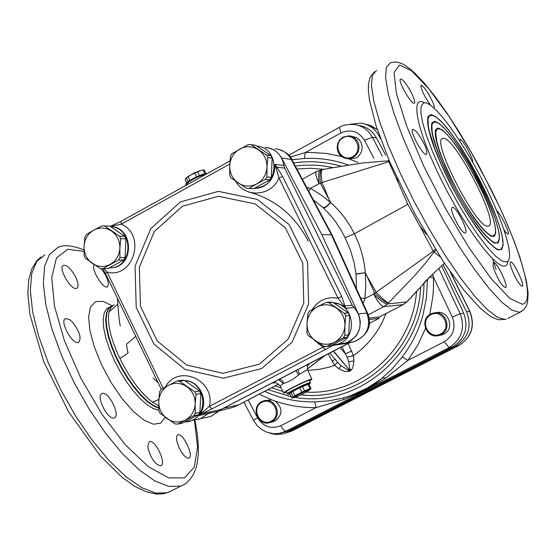 <?xml version="1.0" encoding="UTF-8"?>
<svg xmlns="http://www.w3.org/2000/svg" width="556" height="556" viewBox="0 0 556 556"><rect width="100%" height="100%" fill="white"/><g stroke="black" fill="none" stroke-linecap="round" stroke-linejoin="round"><path stroke-width="0.83" d="M179.032 447.531C176.176 440.602 175.786 436.363 177.871 434.827C182.889 432.304 194.343 456.587 188.866 458.081C186.614 458.498 183.862 456.01 180.603 450.61L179.032 447.531M147.757 446.002L149.376 441.666C155.11 438.774 166.925 464.031 160.795 465.747C155.715 465.143 151.489 459.485 148.125 448.796L147.757 446.002M102.443 393.377C108.983 391.521 120.728 415.999 114.314 417.862C108.872 420.885 96.452 398.443 101.199 394.093L102.443 393.377M71.919 321.507C79.543 330.973 81.788 337.944 78.653 342.426C72.607 345.596 58.999 320.437 65.58 318.546L69.764 319.679L71.919 321.507M75.407 276.589C78.417 282.948 78.848 286.861 76.7 288.328C71.147 291.184 57.463 266.97 63.509 265.323C66.254 264.858 69.639 267.589 73.656 273.531L75.407 276.589M101.213 268.638L104.813 273.76L107.523 279.501L108.524 283.623L107.433 286.91C102.867 289.391 90.009 267.429 94.45 264.871M487.73 226.16L488.39 226.09C500.567 224.443 453.237 133.635 442.764 138.555C430.476 139.028 476.207 228.189 487.73 226.16M513.813 274.115C510.61 266.963 509.511 262.891 510.533 261.883C513.202 260.583 525.378 285.895 522.195 286.145C520.847 286.069 518.588 283.136 515.426 277.354L513.813 274.115M493.068 266.261L493.325 262.46C496.584 260.875 509.171 287.237 505.46 287.633C501.978 286.041 498.106 279.828 493.839 268.986L493.068 266.261M452.563 207.346C456.691 206.853 469.271 232.394 465.261 232.922C462.14 234.729 449.436 210.974 451.854 207.777L452.563 207.346M417.806 133.364C424.895 143.796 427.8 150.815 426.522 154.429C423.005 156.236 408.764 129.777 412.893 129.312L415.978 131.216L417.806 133.364M410.967 92.011C414.324 98.558 415.436 102.297 414.303 103.221C411.162 104.743 396.928 79.293 400.64 79.015C402.377 79.16 405.213 82.42 409.153 88.793L410.967 92.011M430.698 105.438C423.79 95.417 420.6 88.64 421.114 85.11C424.527 87.063 428.593 93.144 433.319 103.353L434.153 105.675L434.299 108.413M460 141.342L460.111 139.368C462.154 138.208 474.025 159.843 472.649 162.157L472.628 162.206M496.73 210.87C500.011 212.239 510.644 234.125 507.989 234.145L505.932 232.512L503.889 229.635M187.907 176.447L199.896 170.588M205.935 173.583L204.17 169.969L203.135 169.865L194.656 172.701L186.093 177.857L185.238 179.803L186.733 182.875M196.643 176.766L194.656 172.701M199.402 175.55L197.429 171.498M189.881 180.457L187.921 176.44M188.13 181.673L186.211 177.732M185.725 185.489L185.607 185.058C189.652 180.526 196.622 176.829 206.526 173.958M207.117 173.632C204.358 172.339 185.739 181.52 185.968 184.057L185.753 184.648M205.025 173.729L203.135 169.865M332.71 302.283L348.355 312.903L344.456 313.32L328.721 302.638L332.71 302.283L329.937 302.123L325.927 302.471L317.261 306.884L309.358 311.214L307.85 313.64L307.023 323.37L306.947 333.002L308.219 335.595L323.87 346.305L326.657 346.485L343.295 337.812L347.194 337.235L330.653 345.86L326.657 346.485M344.922 325.698L345.742 315.926L349.634 315.488L348.709 334.816L344.817 335.379L344.922 325.698C344.31 333.141 340.877 338.646 334.601 342.204C328.109 345.297 321.799 344.894 315.662 341.002C309.803 336.679 306.926 330.799 307.023 323.37C307.614 315.961 311.026 310.463 317.261 306.884C323.731 303.757 330.055 304.132 336.22 308.01C342.121 312.326 345.026 318.22 344.922 325.698M344.817 335.379L343.295 337.812M344.456 313.32L345.742 315.926M325.927 302.471L328.721 302.638M348.709 334.816L347.194 337.235M348.355 312.903L349.634 315.488M251.083 144.664L255.524 145.304L270.918 155.562L266.56 154.985L251.083 144.664L248.33 144.56L232.054 153.595L230.573 156.041L229.725 165.646L229.718 175.342L230.969 177.899L246.364 188.248L250.839 188.609M266.984 167.21L267.825 157.556L272.176 158.119L271.3 177.378L266.943 176.94L266.984 167.21C266.4 174.633 263.023 180.179 256.865 183.848L265.448 179.393L269.813 179.817L253.564 188.734L249.109 188.366L256.865 183.848C250.492 187.059 244.286 186.788 238.246 183.028C232.477 178.844 229.642 173.055 229.725 165.646C230.295 158.258 233.645 152.719 239.768 149.029C246.127 145.783 252.341 146.033 258.408 149.766C264.218 153.942 267.075 159.76 266.984 167.21M266.943 176.94L265.448 179.393M266.56 154.985L267.825 157.556M271.3 177.378L269.813 179.817M270.918 155.562L272.176 158.119M484.658 184.731C504.466 223.922 515.085 260 506.585 261.939L502.103 261.056L495.778 256.33L487.89 247.9L478.799 236.119L468.965 221.545L458.895 204.914L449.13 187.087L440.192 169.024L432.554 151.684L426.605 135.984L422.643 122.716L420.829 112.527L421.212 105.855L423.714 102.95C432.686 99.566 462.807 140.633 484.658 184.731M278.556 384.085L238.183 405.067L232.512 407.527L219.585 410.773M158.662 405.79L152.511 402.162L158.849 399.507M426.264 234.18L419.745 225.889L433.263 251.208L376.19 292.289L366.765 275.783L374.591 293.012C380.867 299.295 385.482 302.61 388.429 302.957L415.144 275.137L424.749 263.954L433.937 252.083L440.116 256.768M435.306 249.178L433.263 251.208L433.937 252.083L436.036 250.353M388.429 302.957C386.267 302.012 382.187 298.454 376.19 292.289L373.569 294.048C379.866 300.365 384.481 303.687 387.414 304L388.429 302.957M406.957 301.845L387.414 304L383.89 306.613L403.003 304.639L406.95 301.651L422.254 285.325L407.826 300.956M429.621 277.11L422.254 285.325M388.727 159.586L388.54 160.809L363.186 162.894L330.472 168.12M389.193 160.691L388.54 160.809L388.686 161.581L398.367 182.896L397.332 178.949M322.424 169.601C321.027 170.226 320.881 174.535 321.98 182.528L320.478 183.424L329.201 199.708L321.98 182.528L389.527 161.476M322.063 169.67L316.607 171.415C315.057 172.548 315.884 176.641 319.088 183.695C318.011 175.369 318.63 170.761 320.951 169.886L321.583 169.941M407.395 301.415L403.413 304.486M398.367 182.896L407.826 204.281L354.318 233.819C348.563 221.851 340.696 211.461 330.723 202.641L320.854 194.795L310.491 188.373L319.088 183.695L320.478 183.424C319.422 175.203 320.027 170.602 322.292 169.622M256.705 146.089C280.988 147.618 278.904 189.005 254.613 188.234L255.121 188.275C268.367 186.427 274.956 178.448 274.886 164.361L276.339 168.871L276.916 167.203L274.886 164.361L283.894 165.438C281.829 154.707 275.644 148.695 265.323 147.396L265.323 147.396C272.496 147.986 277.917 151.524 281.593 158.022L321.806 234.625L331.445 234.813L366.897 312.938C371.2 326.594 367.009 336.158 354.325 341.634L349.314 342.802M275.046 148.786C282.128 149.369 287.494 152.858 291.135 159.266L331.445 234.813L332.092 235.014L291.851 159.6M351.364 342.218L351.899 342.01M291.803 159.516L281.593 158.022M219.71 410.606L210.828 416.444L207.451 417.208M210.891 416.423L221.462 409.32M341.488 156.493L326.094 153.4L310.47 152.441L305.258 152.594L290.26 157.077M385.621 155.124L376.565 138.041C372.388 130.646 366.202 126.386 358.015 125.253M382.264 156.048L372.457 137.276C368.287 129.84 362.095 125.552 353.887 124.419L352.796 124.329M278.514 433.555L285.902 431.247L449.026 347.625C461.675 339.507 465.386 328.2 460.166 313.702L438.795 268.458M117.851 304.215L109.039 311.86L111.005 307.378L114.175 304.869M135.817 336.443L126.407 344.227L127.651 351.753C129.402 352.24 126.796 354.443 119.818 358.363C110.505 338.277 106.912 322.779 109.039 311.86L109.039 311.86M158.856 399.375L152.511 402.162C140.696 392.988 129.791 378.393 119.818 358.363M342.114 343.664L340.098 344.366L348.834 342.996L220.878 409.57L218.821 411.169L208.437 413.462L200.327 418.814L196.921 419.585L200.327 418.814L208.437 413.462L198.568 415.645L202.016 413.713L211.912 408.959L334.045 344.922M369.073 318.136L378.462 317.003L379.116 318.317L369.267 319.526M369.316 323.425L379.116 318.317M196.72 179.393L189.374 183.466M286.625 392.411L283.803 393.05C282.038 392.418 306.849 379.915 311.186 379.255L311.902 379.262L309.685 381.138M283.782 393.002L280.148 386.031L283.289 383.529L287.82 381.958L293.415 378.977L299.455 374.146L306.926 369.948L307.774 370.22M297.814 369.594L299.455 374.146M298.558 374.932L295.994 370.546M283.803 383.341L282.059 380.512L279.592 379.081M283.289 383.529L278.5 379.644M407.826 204.281L419.745 225.889M385.628 378.129L382.757 377.732C374.153 385.169 363.541 391.111 350.933 395.559L343.323 397.964L343.983 399.486L359.649 392.765L380.214 381.59L385.628 378.129L407.882 360.413L417.813 345.144L425.465 328.471M265.254 400.556L271.759 399.847L275.373 401.168C288.557 405.692 302.103 407.847 315.996 407.617L343.983 399.486M283.97 432.179L290.406 430.017L285.054 431.088L282.761 428.871L280.822 425.687L315.996 407.617L314.765 401.87C297.328 402.197 280.634 398.694 264.684 391.354M350.37 395.761L342.559 398.179M342.545 398.186L328.825 400.876L314.765 401.87M427.446 279.564L426.494 297.432L423.033 314.904C418.744 330.354 411.829 344.331 402.28 356.834L407.882 360.413L444.307 341.704L449.026 347.625L452.521 346.944C465.087 338.868 468.812 327.637 463.697 313.236L441.638 265.865M402.28 356.834L391.535 369.587L380.638 379.366L367.252 388.06L350.933 395.559M353.88 124.426C346.583 124.433 341.794 125.385 339.521 127.289L340.842 133.03L305.258 152.594L304.375 158.488C319.234 157.702 333.76 159.822 347.966 164.861M291.907 159.711L304.375 158.488M429.503 277.235L433.395 277.034L432.7 274.136M363.151 303.451L364.868 298.614L360.712 298.085M368.204 314.814L383.89 306.613C381.263 306.127 377.823 301.936 373.569 294.048L364.868 298.614L365.806 285.881L365.264 273.079L366.765 275.783L365.334 272.725C364.097 258.825 360.427 245.856 354.318 233.819L345.04 237.641L350.447 250.117L354.241 263.19L356.035 274.198L356.486 288.766M356.035 274.198L365.334 272.725L356.007 273.927M330.723 202.641L329.201 199.708L330.41 202.495L326.351 206.422L323.286 207.819L324.148 207.944L326.052 206.999L330.723 202.641M308.761 191.299L310.491 188.373L306.669 187.365M313.355 199.903L323.286 207.819M323.481 208L330.716 215.506L335.574 221.677L341.315 230.545L345.04 237.641M341.947 346.638L347.104 357.188L353.435 355.597L348.146 343.406M328.137 353.818L334.677 365.32L338.868 368.76L342.67 370.65L346.193 371.533L349.946 371.151L341.009 365.66L337.561 362.137M332.134 235.112L367.523 313.097L358.37 313.883C362.762 327.734 358.523 337.436 345.665 342.982L340.098 344.366L331.195 345.575M321.806 234.625L358.37 313.883M367.565 313.202L367.523 313.097C372.464 325.552 368.065 335.066 354.325 341.634L342.677 343.573M307.468 366.175L309.65 363.436M358.078 162.442L348.647 158.877M347.104 357.188L348.73 361.657L350.176 371.04L352.108 368.913L353.338 365.737L353.873 360.99L353.435 355.597C368.378 345.13 379.213 331.126 385.954 313.598M340.126 347.583L345.38 353.825L351.774 350.989M333.468 351.044L348.904 369.288L349.557 368.92L351.239 370.025M337.582 362.158L334.677 365.32L329.069 367.155L319.512 369.309L307.843 370.372M332.001 361.247L335.205 359.357M333.218 351.177L348.904 369.288L350.176 371.04L348.654 369.42L347.993 369.719L348.438 371.471M290.406 430.017L452.521 346.944M326.115 346.478L322.862 347.166L209.466 406.318L202.335 412.427L202.016 413.713L210.509 411.843L208.437 413.462L210.509 411.843L221.128 409.494L350.245 342.44L333.975 344.935M452.188 180.498L443.667 161.893L439.476 150.822L436.752 141.551L435.689 132.078L437.009 129.173L438.246 128.79L439.852 129.138C455.42 133.447 502.346 223.484 494.77 234.507C491.824 243.264 469.195 214.984 452.188 180.498M435.369 130.486L436.717 128.797L439.17 128.916M494.93 234.111L494.59 235.105L491.518 236.39M451.972 180.471C439.094 153.866 433.68 136.845 435.73 129.409L438.163 127.998L442.305 130.028L447.858 135.303L454.467 143.441L461.716 153.908L476.388 179.192L482.949 192.501L488.46 205.227L492.602 216.597L495.097 225.924L495.771 232.61L494.555 236.189L491.483 236.376C481.461 230.399 468.291 211.76 451.972 180.471M450.423 180.269L440.825 159.294L436.106 146.826L433.048 136.394L432.186 132.126L431.859 125.746L432.38 123.717L433.346 122.487L434.743 122.063L436.543 122.452C454.12 127.387 506.884 228.613 498.385 241.102C495.097 250.978 469.618 219.189 450.423 180.269M431.56 124.037L433.082 122.098L435.807 122.209M498.579 240.63L497.3 242.847L494.708 243.132M450.214 180.241C435.73 150.315 429.649 131.188 431.963 122.862L434.702 121.277L439.372 123.564L445.62 129.506L453.05 138.666L461.195 150.433L469.563 164.089L477.667 178.823L485.027 193.766L491.226 208.048L495.876 220.829L498.69 231.324L499.462 238.858L498.093 242.896L494.632 243.104C483.379 236.411 468.576 215.457 450.214 180.241M448.65 180.04L441.193 164.242L435.126 149.515L429.329 131.223L428.377 126.483L428.016 119.415L428.6 117.163L429.677 115.801L431.234 115.335L433.228 115.766C452.827 121.34 511.402 233.722 501.992 247.698C498.371 258.693 470.035 223.415 448.65 180.04M427.745 117.587L429.434 115.405L432.436 115.502M502.221 247.149L500.796 249.581L497.884 249.88M448.435 180.012C432.353 146.756 425.604 125.524 428.176 116.308L431.234 114.55L436.425 117.107L443.382 123.724L451.632 133.899L460.674 146.972L469.952 162.116L478.931 178.455L487.105 195.024L493.978 210.87L499.149 225.055L502.276 236.717L503.138 245.099L501.623 249.602L497.78 249.839C485.305 242.437 468.854 219.161 448.435 180.012M287.334 393.863L286.333 391.813C284.839 391.132 309.066 379.241 309.372 380.499L309.393 380.54M283.894 165.438L284.679 168.107L352.24 305.279L355.958 309.873L358.995 315.384L360.323 321.57L359.808 327.873L357.508 333.704L355.743 336.276L351.204 340.439L348.529 341.926L345.665 342.982L336.992 344.338C358.217 339.521 355.152 303.986 333.391 302.749M163.13 388.276L107.113 272.12L103.896 268.652M110.296 226.382L121.312 224.144C146.562 234.966 133.398 279.14 107.113 272.12L105.452 273.455L161.303 389.304M229.809 164.048L121.312 224.144L120.972 221.385L230.045 160.92M112.229 226.042L111.256 225.972M276.339 168.871L278.931 177.927L282.656 176.523L276.916 167.203L284.679 168.107M235.716 181.298C245.015 198.367 271.759 196.393 278.931 177.927L338.062 298.106L345.749 308.344L341.745 296.563L282.656 176.523M343.358 305.049L345.206 305.953L352.24 305.279M312.048 309.706C318.359 300.254 327.025 296.39 338.062 298.106L341.745 296.563M333.266 345.005L331.862 345.227M202.335 412.427L198.568 415.645C210.085 403.83 200.792 380.506 184.613 380.519M165.389 387.025C177.774 363.527 215.554 379.873 209.466 406.318L211.912 408.959M313.799 339.702L322.862 347.166L325.204 349.926M182.396 206.248L218.383 196.296L255.169 203.913L285.374 227.779L302.784 263.217L303.784 303.034L288.203 339.111L259.311 364.173L223.046 373.326L186.67 364.993L157.258 341.016L140.432 306.175L139.354 267.193L154.269 231.581L182.396 206.248M443.083 264.545L466.588 311.791C472.127 326.372 468.499 337.819 455.691 346.117L287.98 432.04L283.47 433.77L278.897 434.5L274.261 434.278L269.736 433.124M450.026 271.557L469.702 311.381C475.178 325.879 471.564 337.249 458.874 345.491L292.115 430.9L285.777 433.034M350.071 124.301L360.601 123.105C369.003 124.315 375.251 128.77 379.366 136.47L380.485 138.722M364.5 123.891L371.338 125.816L377.329 129.729M351.051 136.157L356.264 137.513L359.433 139.98L361.511 143.49L362.234 147.576L361.497 151.684L359.398 155.27L357.918 156.709L356.222 157.848L349.668 159.065M343.177 137.707C354.784 131.209 364.347 150.454 352.608 156.729C340.995 163.179 331.501 143.997 343.177 137.707M343.059 137.11L339.848 139.764L337.763 143.441L337.096 147.639L337.937 151.781L340.175 155.298L343.497 157.716L347.451 158.703L353.116 157.39L356.306 154.797L358.398 151.19L359.113 147.055L358.363 142.948L357.459 141.078L354.749 138.013L351.149 136.185L349.168 135.817L343.059 137.11M435.862 312.792C448.157 309.06 455.524 328.818 443.813 334.163L439.303 335.358M430.935 314.696C442.771 308.42 452.487 327.977 440.519 334.017C428.669 340.237 419.015 320.742 430.935 314.696M430.782 314.029C418.807 319.568 426.695 339.751 439.143 335.386L440.998 334.636C452.765 329.263 445.488 309.379 433.145 313.132L430.782 314.029M275.373 401.168C282.83 408 282.802 414.581 275.303 420.906L272.225 421.914M261.918 402.301C273.218 396.31 282.559 415.492 271.133 421.253C259.826 427.196 250.541 408.076 261.918 402.301M261.827 401.62C250.103 407.048 258.436 427.237 270.404 422.372L271.662 421.83C283.247 416.527 275.338 396.518 263.419 400.959L261.827 401.62M104.611 225.951L109.866 226.083L124.69 236.272L119.519 236.21L104.611 225.951L101.97 225.819L93.665 230.149C99.76 227.05 105.737 227.348 111.575 231.067C117.17 235.216 119.936 240.929 119.867 248.212C119.325 255.468 116.093 260.861 110.185 264.392C104.062 267.464 98.099 267.13 92.289 263.398C86.736 259.249 83.991 253.55 84.053 246.308C84.581 239.087 87.785 233.701 93.665 230.149L86.347 234.493L84.936 236.87L84.053 246.308L84.158 255.739L85.367 258.255L100.198 268.534L102.832 268.68L118.511 260.069L123.689 259.993L108.093 268.548L102.832 268.68M124.69 236.272L125.906 238.788L125.107 257.623L123.689 259.993M119.519 236.21L120.735 238.732L125.906 238.788M125.107 257.623L119.943 257.685L118.511 260.069M119.943 257.685L119.867 248.212L120.735 238.732M176.954 381.062L179.637 381.249L184.467 380.415L181.791 380.234L176.954 381.062L168.544 385.336C174.751 382.347 180.825 382.771 186.76 386.622C192.445 390.903 195.246 396.699 195.17 404.01C194.6 411.287 191.313 416.639 185.301 420.058C179.067 423.012 173.006 422.56 167.099 418.689C161.455 414.408 158.675 408.632 158.752 401.356C159.301 394.121 162.56 388.776 168.544 385.336L161.052 389.443L159.614 391.806L158.752 401.356L158.794 410.731L160.024 413.282L175.084 423.908L177.767 424.117L193.731 415.791L198.471 414.748L182.604 423.019L177.767 424.117M184.467 380.415L199.521 390.958L200.758 393.502L199.924 412.399L198.471 414.748M199.521 390.958L194.781 391.848L196.018 394.412L200.758 393.502M199.924 412.399L195.184 413.428L193.731 415.791M194.781 391.848L179.637 381.249M195.184 413.428L195.17 404.01L196.018 394.412M294.332 397.582C300.282 395.344 305.265 392.87 309.268 390.159C310.484 388.547 291.525 397.86 294.068 397.623L294.332 397.582M292.081 398.047L289.606 393.787L292.797 391.368L299.698 387.796L308.844 384.106L310.957 388.422L309.963 389.561M307.948 384.293L310.06 388.616L310.957 388.422M302.457 386.51L304.577 390.847L310.06 388.616M299.698 387.796L301.818 392.14L304.577 390.847M292.797 391.368L294.916 395.705L301.818 392.14M290.962 392.46L293.075 396.789L294.916 395.705M289.732 394.037L288.432 394.28C286.451 393.898 310.297 382.194 310.053 383.661L309.073 384.578M310.359 382.778L310.394 382.591C310.095 381.346 285.867 393.238 287.355 393.905L287.424 393.94M294.068 397.623L291.712 398.103L293.075 396.789M248.581 191.931C275.095 199.173 294.979 215.554 308.219 241.089M171.616 490.774L167.349 492.741L155.882 493.089L141.954 487.8L126.184 476.923L109.303 460.841L92.178 440.255L75.706 416.173L60.785 389.846L48.219 362.693L38.677 336.171L32.63 311.673L30.316 290.44L31.748 273.455L36.752 261.431L44.953 254.759M508.247 260.729L507.009 264.67L505.661 265.81L504.355 266.109C494.367 267.332 462.87 224.346 439.789 176.773C416.507 129.152 410.008 94.45 424.541 102.825M490.197 187.706C520.346 247.288 536.589 303.006 522.202 304.215L509.901 298.461L491.546 279.119L469.16 247.941L445.516 208.563L423.728 166.056L406.665 126.052L396.435 93.679L394.058 72.676L399.43 64.983L411.503 70.723L428.627 88.55L448.824 116.065L470.022 150.238L490.197 187.706M507.85 318.47L520.305 312.083L524.009 309.525L526.303 306.168L527.54 302.513L528.13 293.255L526.365 280.62L520.068 257.762L514.807 242.958L507.732 225.354L499.49 206.811L479.96 167.905L469.083 148.487L457.942 130L446.593 112.604L435.341 96.869L424.701 83.615L414.915 73.225L409.397 68.409L403.441 64.413L399.375 62.654L394.962 61.924L390.388 62.835L386.378 67.283L385.565 77.458L388.109 93.06L393.995 113.493L403.017 137.819L414.748 164.812L428.606 193.057L443.834 221.017L459.61 247.184L475.074 270.181L489.433 288.856L501.971 302.381L512.132 310.234L519.506 312.263L521.903 311.256M238.809 404.803L223.449 408.285M271.926 383.07L275.088 382.785M378.636 317.351L403.197 304.598L378.657 317.4M340.842 133.03C350.69 128.79 358.571 131.202 364.479 140.279L372.457 137.276L376.565 138.041M288.064 431.053L279.751 433.353L273.83 433.736L266.845 432.234L261.563 429.475L256.976 425.416L253.453 420.329L257.532 417.751L248.143 399.952M280.822 425.687C271.182 429.468 263.419 426.827 257.532 417.751M429.746 314.64L432.943 296.056L433.492 287.612L433.395 277.034L452.334 317.142C456.128 327.623 453.453 335.81 444.307 341.704M452.334 317.142L460.166 313.702L463.697 313.236M259.214 394.197L271.752 399.847M423.964 283.442C424.033 352.504 358.801 408.813 295.055 397.366M291.024 396.685L267.957 389.652M293.651 162.977C309.602 160.594 325.399 161.678 341.036 166.244M420.551 287.202C418.432 350.593 360.059 402.016 300.942 394.836M283.025 391.549L271.634 387.74M295.285 166.042L303.402 165.222L314.286 165.111L322.438 165.764L333.218 167.62M324.697 355.611L307.343 368.948M364.479 140.279L373.896 158.314M416.562 291.552C412.239 349.133 360.483 395.441 306.286 392.098M281.141 387.942L275.088 385.947M296.862 168.996L310.45 168.246L324.051 169.302M83.984 249.915C71.842 245.154 63.03 244.438 57.546 247.761L49.491 254.356L44.64 266.317L43.34 283.254L45.78 304.459L51.937 328.95L61.549 355.499L74.156 382.695L89.092 409.077L105.543 433.228L122.612 453.904L139.403 470.077L155.068 481.044L168.864 486.43L180.193 486.159L181.555 485.68L168.732 492.248L163.026 493.867L156.305 494.075L145.936 491.685L134.726 486.257L122.23 477.416L100.136 455.76L68.576 411.794L43.757 361.629L29.927 314.529L27.8 293.081L28.787 279.487L31.782 268.951L36.731 260.882L41.068 256.955M353.873 360.99L348.73 361.657M341.009 365.66L338.868 368.76M374.438 71.717L370.018 77.513L368.489 84.019L368.336 89.794L369.386 99.607L376.134 126.087L389.7 161.879L415.123 214.345L443.445 261.862L463.655 289.871L480.481 308.476L490.594 316.461L498.134 319.776L506.231 319.297L505.411 319.485L497.863 317.559L487.542 309.81L474.866 296.397L460.403 277.826L444.863 254.933L429.058 228.85L413.838 200.959L400.042 172.756L388.394 145.776L379.498 121.444L373.764 100.977L371.387 85.311L372.374 75.06L376.565 70.515M496.133 269.368L492.546 258.762M194.419 420.148L197.588 447.198L194.252 467.165L184.418 477.903L168.683 477.917L148.327 466.644L125.274 444.751L101.922 414.213L80.856 378.212L64.433 340.731L54.425 305.918L51.75 277.451L56.42 258.06L67.63 249.269L83.991 251.381M165.181 417.306L160.691 423.165L153.505 424.221L144.157 420.26L133.37 411.503L122.035 398.596L111.137 382.597L101.63 364.882L94.332 346.993L89.877 330.486L88.606 316.76L90.565 306.919L95.521 301.686L102.999 301.359L112.354 305.856M158.766 410.14L153.31 408.59L147.027 404.719L140.195 398.687L133.127 390.75L126.17 381.27L119.658 370.685L113.904 359.517L109.184 348.299L105.73 337.575L103.694 327.852L103.152 319.582L104.118 313.132L106.53 308.775L111.332 306.335M158.689 407.777L153.199 405.289L147.076 400.8L140.578 394.475L133.968 386.559L127.539 377.385L121.555 367.342L116.287 356.848L111.951 346.367L108.74 336.352L106.78 327.213L106.133 319.339L106.828 313.042L108.809 308.566L112.764 305.633M111.603 306.224L108.392 308.719L106.384 313.216L105.682 319.561L106.335 327.505L108.33 336.734L111.596 346.847L115.989 357.418L121.333 367.982L127.387 378.08L133.892 387.275L140.55 395.163L147.09 401.425L153.22 405.81L158.696 408.153M110.644 226.619C133.628 226.709 134.781 266.394 111.86 267.797L110.012 267.902M333.252 302.652L339.952 304.382L345.749 308.344L353.873 307.531M109.998 267.902L111.263 267.811C133.815 266.456 133.294 227.529 110.686 226.646M186.712 421.921L189.825 421.191C209.814 415.742 205.574 381.416 184.821 380.665M332.87 345.033L336.992 344.338L332.182 345.061M180.45 201.904L150.787 228.641L135.066 266.22L136.199 307.322L153.949 344.081L184.96 369.392L223.345 378.205L261.619 368.558L292.129 342.128L308.594 304.042L307.544 261.994L289.155 224.582L257.254 199.389L218.418 191.382L180.45 201.904M455.691 346.117L458.922 345.478C471.697 337.207 475.352 325.851 469.889 311.423L466.588 311.791M459.061 345.394L292.178 430.886L287.98 432.04M292.338 430.789L285.673 433.061M101.651 393.704L102.012 393.509M442.764 138.555L442.131 138.903M506.585 261.939L507.301 261.619M278.605 384.12L238.454 404.983L232.637 407.485M444.425 263.335C424.638 281.426 424.888 281.788 422.268 285.304M330.396 168.134L322.431 169.601M291.775 159.482C290.586 155.305 285.916 151.844 277.757 149.119M339.41 127.352L288.752 155.242M243.875 402.169L253.446 420.315M120.423 325.837L120.11 325.343C119.13 320.068 118.233 311.047 117.42 298.287M158.092 382.653L153.088 378.017M311.902 379.262L307.489 369.497L307.301 366.835L308.205 364.958L307.586 365.855M280.127 385.982C276.596 382.674 274.525 381.666 273.906 382.959L274.81 382.785M316.343 171.561L302.318 179.22M325.371 355.256L307.364 369.031M337.652 362.241L329.777 352.963M194.857 420.051C197.54 432.874 198.673 444.369 198.27 454.544C196.539 469.361 195.809 468.208 193.71 473.726C190.006 480.252 185.954 484.241 181.555 485.68M210.814 416.451L184.335 422.115M494.77 234.507L494.59 235.105M435.557 130.021L435.73 129.409M498.385 241.102L498.211 241.7M431.79 123.474L431.963 122.862M501.992 247.698L501.818 248.303M428.009 116.92L428.176 116.308M102.714 268.687L105.431 273.413M111.506 225.812L120.881 221.434M110.13 226.264L111.409 225.854M377.295 129.617L367.829 124.544M450.603 272.377L469.889 311.423M350.593 159.155L347.451 158.703M441.964 334.907L439.143 335.386M274.059 421.448L270.404 422.372M309.372 380.499L310.394 382.591M310.053 383.661L310.415 382.625M288.432 394.28L287.396 393.926M309.268 390.159L310.526 389.082"/></g></svg>
